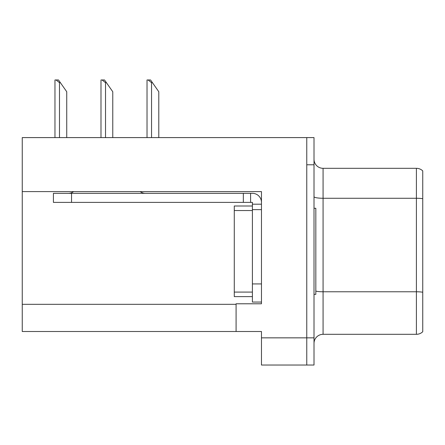 <?xml version="1.0" encoding="UTF-8"?>
<svg xmlns="http://www.w3.org/2000/svg" width="445" height="445" viewBox="0 0 445 445"><rect width="100%" height="100%" fill="white"/><g stroke="black" fill="none" stroke-linecap="round" stroke-linejoin="round"><path stroke-width="0.67" d="M261.465 209.634L261.465 283.932L252.398 283.932L252.398 302.055L261.465 302.055L261.465 283.932L261.465 303.779L236.089 303.779L236.089 331.503L22.25 331.503L22.25 191.6L261.465 191.6L261.465 209.634L252.398 209.634L252.404 206.007L234.281 206.007L234.281 210.541L252.398 210.541M236.089 331.503L261.465 331.503L261.465 365.034L306.766 365.034L306.766 337.85L306.766 365.034L314.014 365.034L314.014 337.85L306.766 337.85L306.766 137.6L22.25 137.6L22.25 191.6M314.014 343.373A9.061 9.061 0 0 1 323.076 334.312L416.409 334.312L416.409 168.316L323.076 168.316A9.061 9.061 0 0 1 314.014 159.254A9.061 9.061 0 0 0 323.076 168.316L323.076 334.312M306.766 137.6L314.014 137.6L314.014 164.784L306.766 164.784L306.766 337.85L261.465 337.85M422.75 170.902A9.061 9.061 0 0 0 416.409 168.316A9.061 9.061 0 0 1 422.75 170.902L422.75 331.725A9.061 9.061 0 0 1 416.409 334.312M314.014 164.784L314.014 337.85M152.457 82.687L151.55 82.687L148.124 79.966L150.555 79.966L158.798 91.748L158.798 137.6M147.022 137.6L147.022 79.966L148.124 79.966M106.427 82.687L105.521 82.687L102.094 79.966L104.525 79.966L112.769 91.748L112.769 137.6M100.993 137.6L100.993 79.966L102.094 79.966M60.398 82.687L59.491 82.687L56.064 79.966L58.49 79.966L66.739 91.748L66.739 137.6M54.963 137.6L54.963 79.966L56.064 79.966M314.014 208.277L315.828 208.277L315.828 294.356L314.014 294.356M252.398 296.62L234.281 296.62L234.281 210.541M73.592 191.6A9.061 9.061 0 0 1 68.28 193.325M140.169 191.6A9.061 9.061 0 0 0 145.482 193.325M261.465 204.199L252.398 204.199L252.398 202.386L53.417 202.386L53.417 193.325L252.398 193.325A9.061 9.061 0 0 1 261.46 202.392M252.398 302.055L261.465 302.055M250.585 202.386L250.585 193.325M252.398 283.932L252.398 204.199M243.337 202.386L243.337 193.325M22.25 304.324L236.089 304.324M422.75 198.715A9.061 1.574 180 0 0 416.409 198.264L323.076 198.264A9.061 1.574 -0 0 1 314.014 196.69M422.75 292.226A9.061 1.574 180 0 0 416.409 291.775L323.076 291.775A9.061 1.574 0 0 1 315.828 291.147M151.55 137.6L151.55 82.687M105.521 137.6L105.521 82.687M59.491 137.6L59.491 82.687M234.281 292.087L252.398 292.087M71.539 202.386L71.539 193.325"/></g></svg>
